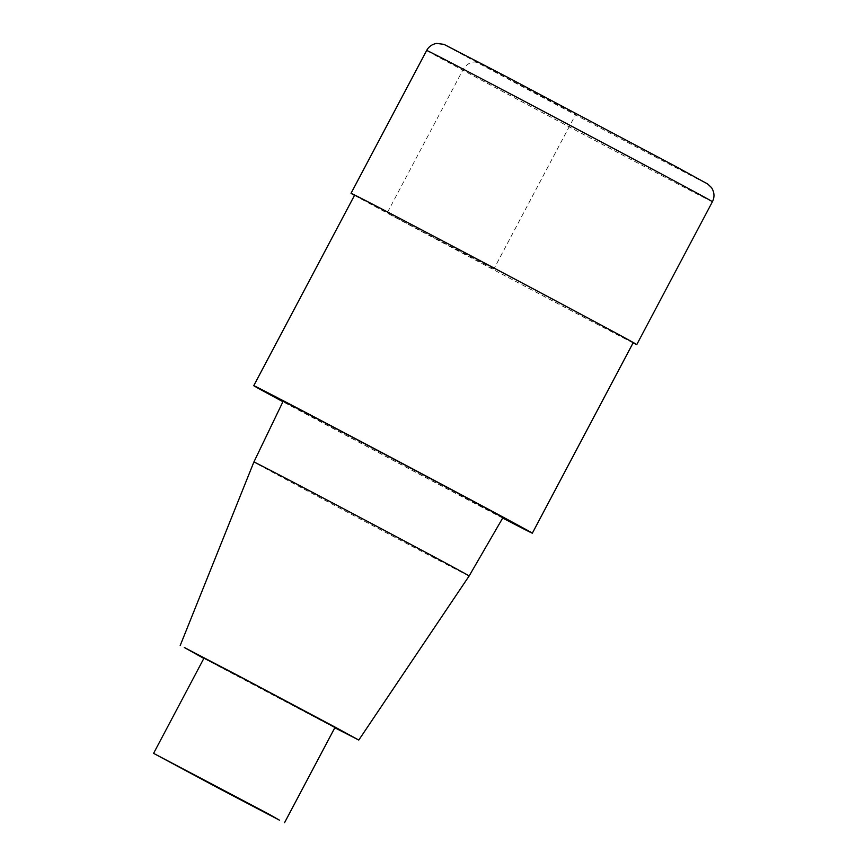 <?xml version="1.0" encoding="UTF-8"?>
<svg xmlns="http://www.w3.org/2000/svg" width="866" height="866" viewBox="0 0 866 866"><rect width="100%" height="100%" fill="white"/><g stroke="black" fill="none" stroke-linecap="round" stroke-linejoin="round"><path stroke-width="0.65" stroke-dasharray="4.33 3.25" d="M502.681 518.052A157.623 0.823 27.9 0 1 282.933 401.705M633.198 342.698A157.623 0.823 27.9 0 1 493.512 269.662A157.623 0.823 27.9 0 1 354.605 195.186M502.94 517.619A124.347 0.649 27.9 0 1 392.731 460.008A124.347 0.649 27.9 0 1 283.15 401.25M334.806 727.776L203.846 658.431M469.155 575.944A121.781 0.639 27.9 0 1 361.219 519.524A121.781 0.639 27.9 0 1 253.9 461.979M334.98 727.451L204.008 658.117M633.111 342.86A161.661 0.844 27.9 0 1 493.512 269.694A161.661 0.844 27.9 0 1 354.519 195.359M493.901 268.947L387.134 213.047L462.78 70.178A13.466 10.046 118.2 0 1 477.978 62.937L575.858 114.171L493.901 268.947M712.415 201.724A161.661 0.844 27.9 0 1 569.146 126.815A161.661 0.844 27.9 0 1 426.678 50.434M673.726 165.406A148.183 0.779 27.9 0 1 602.281 129.023A148.183 0.779 27.9 0 1 451.554 48.085A148.183 0.779 27.9 0 1 673.726 165.406"/><path stroke-width="1.3" d="M282.933 401.705A157.623 0.823 27.9 0 1 253.749 385.684A157.623 0.823 27.9 0 1 343.726 432.448A157.623 0.823 27.9 0 1 497.149 513.928A157.623 0.823 27.9 0 1 532.341 533.185A157.623 0.823 27.9 0 1 502.681 518.052M253.749 385.684L354.605 195.186A157.623 0.823 27.9 0 1 444.583 241.96A157.623 0.823 27.9 0 1 598.005 323.44A157.623 0.823 27.9 0 1 633.198 342.698L532.341 533.185M475.174 502.421A124.347 0.649 27.9 0 1 502.94 517.619L469.155 575.944A121.781 0.639 27.9 0 0 441.963 561.071A121.781 0.639 27.9 0 0 323.408 498.102A121.781 0.639 27.9 0 0 253.9 461.979L283.15 401.25A124.347 0.649 27.9 0 1 354.129 438.142A124.347 0.649 27.9 0 1 475.174 502.421M203.846 658.431L184.296 647.497L237.858 675.469L336.225 727.721L358.784 740.062L334.806 727.776M267.995 813.65L279.491 820.189L218.871 788.374L153.585 753.355L267.995 813.65M153.585 753.355L204.008 658.117L246.312 680.102L334.98 727.451L284.546 822.7M354.519 195.359A161.661 0.844 27.9 0 1 351.033 193.302A161.661 0.844 27.9 0 1 443.316 241.268A161.661 0.844 27.9 0 1 600.679 324.837A161.661 0.844 27.9 0 1 636.77 344.592A161.661 0.844 27.9 0 1 633.111 342.86M351.033 193.302L426.678 50.434A161.661 0.844 27.9 0 1 518.961 98.399A161.661 0.844 27.9 0 1 676.324 181.968A161.661 0.844 27.9 0 1 712.415 201.724L636.77 344.592M358.784 740.062L469.155 575.944M180.204 645.506L253.9 461.979M426.678 50.434C428.724 46.634 432.026 44.296 436.583 43.408L443.977 44.361L509.565 78.319L673.791 165.438L707.728 184.014L711.495 187.597C714.461 192.317 714.764 197.026 712.415 201.724"/></g></svg>
